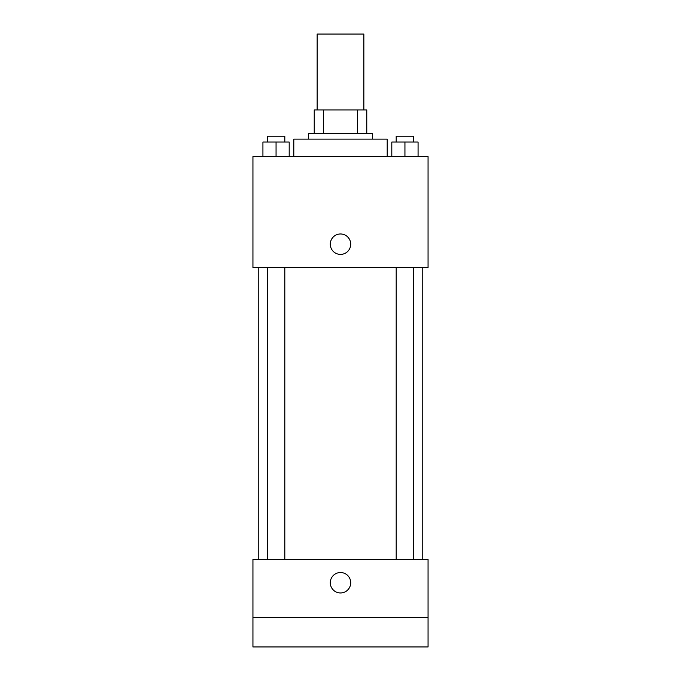 <?xml version="1.0" encoding="UTF-8"?>
<svg xmlns="http://www.w3.org/2000/svg" width="681" height="681" viewBox="0 0 681 681"><rect width="100%" height="100%" fill="white"/><g stroke="black" fill="none" stroke-linecap="round" stroke-linejoin="round"><path stroke-width="1.02" d="M363.85 109.93L363.85 34.05L317.15 34.05L317.15 109.93M323.373 133.28L323.373 109.93L314.23 109.93L314.23 133.28L314.23 109.93M323.373 109.93L366.77 109.93L366.77 133.28M357.627 133.28L357.627 109.93M308.399 139.12L308.399 133.28L372.601 133.28L372.601 139.12M387.2 156.63L387.2 139.12L293.8 139.12L293.8 156.63M252.94 156.63L428.06 156.63L428.06 267.539L252.94 267.539L252.94 156.63M340.5 254.405A10.215 10.215 0 0 1 331.656 239.082A10.215 10.215 0 0 1 349.344 239.082A10.215 10.215 0 0 1 340.5 254.405M252.94 559.39L428.06 559.39L428.06 646.95L252.94 646.95L252.94 559.39M340.5 592.955A10.215 10.215 0 0 1 331.656 577.633A10.215 10.215 0 0 1 349.344 577.633A10.215 10.215 0 0 1 340.5 592.955M252.94 617.761L428.06 617.761M391.805 156.63L391.805 142.04L418.074 142.04L418.074 156.63L418.074 142.04M404.94 156.63L404.94 142.04M413.699 142.04L413.699 136.2L396.189 136.2L396.189 142.04M262.926 156.63L262.926 142.04L289.195 142.04L289.195 156.63L289.195 142.04M276.06 156.63L276.06 142.04M284.811 142.04L284.811 136.2L267.301 136.2L267.301 142.04M422.22 559.39L422.22 267.539M258.78 559.39L258.78 267.539M396.189 267.539L396.189 559.39M413.699 267.539L413.699 559.39M284.811 559.39L284.811 267.539M267.301 559.39L267.301 267.539"/></g></svg>
